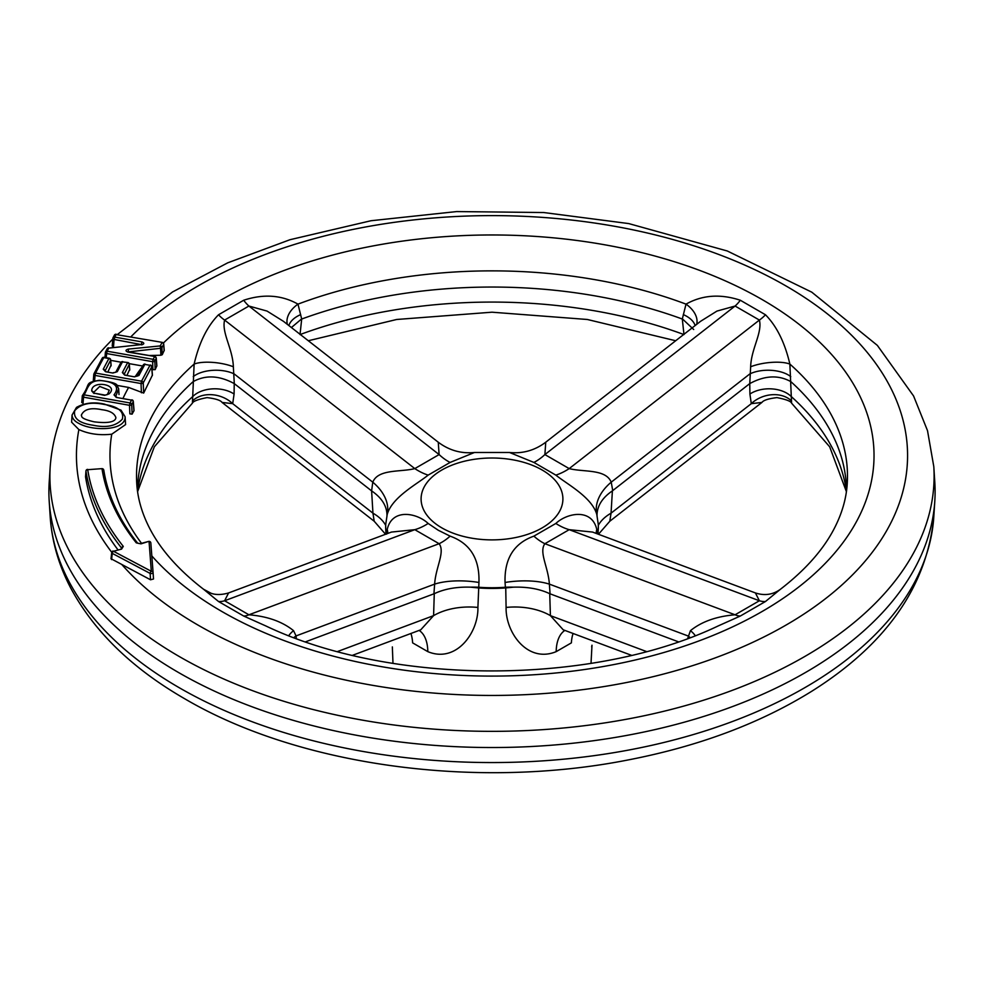 <?xml version="1.0" encoding="UTF-8"?>
<svg xmlns="http://www.w3.org/2000/svg" width="984" height="984" viewBox="0 0 984 984"><rect width="100%" height="100%" fill="white"/><g stroke="black" fill="none" stroke-linecap="round" stroke-linejoin="round"><path stroke-width="1.48" d="M153.504 578.998L153.086 572.614A1.771 1.451 175.7 0 0 151.315 571.286A1.771 0.972 117.9 0 0 150.121 573.414A1.771 0.836 -3.7 0 0 152.053 573.451A1.771 0.836 -3.7 0 0 153.086 572.614A1.771 1.451 175.7 0 0 153.086 572.602L153.504 578.998L150.54 579.785L111.069 558.752M683.978 334.585L682.306 319.037L686.02 304.13C702.293 294.991 720.386 293.699 740.312 300.243L765.478 314.769C776.745 326.221 784.875 342.666 789.869 364.08L791.591 403.169C790.865 401.214 785.982 399.369 776.929 397.61C768.467 398.643 763.473 400.242 761.936 402.431L751.296 403.661A26.58 20.246 162.9 0 1 791.493 400.931M790.73 381.583C778.43 374.781 764.777 375.457 749.771 383.588L750.644 366.761A26.58 8.499 172.5 0 1 789.869 364.08A355.482 205.238 180 0 1 847.236 483.71C846.375 497.781 842.452 511.914 835.477 526.096C824.604 548.273 806.253 569.318 780.423 589.268L765.478 601.507L740.312 616.033L718.197 625.935C592.602 685.909 391.411 685.922 265.803 625.935M265.766 625.922L243.688 616.033L218.522 601.507L203.553 589.244L210.896 593.18C210.637 592.995 216.874 596.402 228.595 592.934L224.61 600.757A26.58 16.605 -56.9 0 1 218.522 601.507M137.588 491.705L154.34 446.785L192.409 403.169L194.131 364.08C199.112 342.678 207.243 326.245 218.522 314.769L243.688 300.243C263.589 293.699 281.695 294.991 297.98 304.13L301.694 319.037L300.022 334.585M164.23 350.353L162.274 354.695L160.872 355.236L149.236 355.507M107.072 349.197A1.771 1.39 27.9 0 1 108.769 348.115L141.413 344.584L108.769 348.115L107.133 351.214L153.123 359.332L154.476 356.786A1.771 1.39 27.9 0 1 156.173 358.459A1.771 1.07 -4.7 0 0 156.247 358.102L156.874 365.777L155.177 369.627L152.938 369.677L152.606 361.682A1.771 0.922 -2.3 0 0 154.82 360.993L155.177 369.627M152.422 375.101L143.664 393.083L128.621 387.438L116.936 385.371M134.033 410.525L132.114 414.129L129.863 413.858L129.507 405.297A1.771 0.922 -2.3 0 0 131.721 404.621L132.114 414.129M125.091 416.699L120.995 410.131L104.415 404.104C93.997 401.767 84.685 402.862 76.506 407.388L72.066 415.014C72.152 418.446 74.513 421.287 79.126 423.563C92.853 431.25 125.731 431.09 125.091 416.699L125.595 424.571L111.758 434.19C99.655 435.555 88.708 434.018 78.88 429.577L71.611 422.197L72.066 415.039M129.63 369.504L127.047 375.175M142.705 366.023L129.187 363.637M121.118 362.21L110.712 360.365M111.007 365.236L107.945 371.804M117.883 549.699A408.126 235.631 180 0 1 85.546 476.822L85.952 471.004A1.771 1.095 4.1 0 0 85.952 471.151L85.546 476.822M83.037 403.366L81.844 402.308L82.336 395.9A1.771 0.972 4.5 0 0 82.262 396.134A1.771 0.972 4.5 0 0 83.517 397.179L83.037 403.366M104.882 371.017L104.944 370.87A1.771 1.39 -152.1 0 0 103.246 369.197L108.892 358.533L103.738 357.623L95.559 373.071A1.771 1.39 -152.1 0 0 93.861 374.141A1.771 0.972 4.5 0 0 93.787 374.375L93.295 380.636L93.824 374.621M113.529 346.54L112.237 346.11L112.84 338.41A1.771 0.972 4.5 0 0 114.082 339.443L113.529 346.54M192.925 381.841A354.486 204.66 0 0 0 137.76 484.128A354.486 204.66 0 0 0 137.514 491.188M682.306 319.037A354.486 204.66 0 0 0 301.694 319.037M846.486 491.188A354.486 204.66 0 0 0 846.24 484.128A354.486 204.66 0 0 0 791.074 381.841M112.791 339.013L106.235 345.839C72.25 382.382 53.566 422.653 50.196 466.637L49.2 482.234A443.108 255.828 0 0 0 49.2 501.188A443.108 255.828 0 0 0 178.682 672.601A443.108 255.828 0 0 0 653.954 729.833A443.108 255.828 0 0 0 934.8 501.188A443.108 255.828 0 0 0 934.8 482.234L933.804 466.637L927.518 430.697L913.595 395.998L877.347 345.384L811.788 292.174L727.311 250.994L628.727 223.577L543.697 212.532L456.662 211.572L371.005 220.736L290.022 239.702L227.698 262.839L172.557 291.965L117.428 334.462M631.433 655.295L563.217 629.797L550.413 615.64A53.173 32.73 -1.8 0 0 506.096 607.448C505.493 632.429 527.535 663.499 556.181 651.642A53.173 26.691 -115.9 0 1 564.865 630.412M678.32 641.777L549.724 593.696C539.663 588.936 527.572 586.747 513.476 587.165L505.444 587.94L505.05 582.454C504.312 558.715 513.919 543.279 533.881 536.145L555.837 523.463C566.968 512.922 591.913 507.892 596.784 529.49L597.226 532M687.693 638.456L690.448 630.658C701.69 621.605 716.573 616.316 735.085 614.791L544.89 543.709C538.691 552.098 548.223 566.882 549.38 584.127L550.068 593.844M556.181 651.642L571.372 642.872A53.173 34.354 55.4 0 1 573.069 633.487M386.552 534.14L387.216 529.49C392.099 507.867 417.068 512.947 428.163 523.463L438.274 530.253L450.118 536.145C470.094 543.303 479.712 558.74 478.95 582.454L477.904 607.448C478.544 632.392 456.392 663.536 427.819 651.642L412.628 642.872A53.173 34.354 -55.4 0 0 410.931 633.487M385.753 524.423A106.346 61.402 0 0 0 385.728 524.755A106.346 61.402 0 0 0 385.703 528.949A106.346 61.402 0 0 0 386.343 533.98M597.657 533.98A106.346 61.402 0 0 0 598.297 528.949A106.346 61.402 0 0 0 598.272 524.755A106.346 61.402 0 0 0 598.247 524.423M506.096 607.448L505.739 587.903M478.556 587.94A106.346 61.402 0 0 0 505.444 587.94M392.985 663.351L392.345 646.906M591.655 646.906L591.974 645.221M597.497 533.918A106.297 61.377 0 0 0 598.235 524.103L596.784 514.423C591.901 497.166 566.932 484.116 555.837 475.112L533.881 462.431L509.552 452.492M474.436 452.492L450.118 462.431L428.163 475.112C417.031 484.14 392.087 497.178 387.216 514.423L385.765 524.103A106.297 61.377 0 0 0 386.503 533.918M533.881 536.145A53.173 27.097 63.7 0 0 544.89 543.709L569.195 529.675L759.39 600.757L755.404 592.934L592.577 532.073L569.195 529.675A53.173 34.009 55.8 0 1 555.837 523.463M505.05 582.454A53.173 21.623 -7.4 0 1 549.38 584.127L687.951 635.922A26.58 15.51 -174.2 0 1 690.128 637.558M690.448 630.658A26.58 11.919 -161.7 0 1 695.221 635.615M765.478 601.507A26.58 16.605 -123.1 0 1 759.39 600.757L735.085 614.791A26.58 14.022 -117.2 0 0 740.312 616.033M596.242 533.451A53.173 24.834 167.5 0 1 596.784 529.49M305.68 641.777L434.276 593.696C444.411 588.912 456.502 586.735 470.524 587.165A53.173 28.253 178.8 0 1 478.556 587.251A106.297 61.377 0 0 0 505.444 587.251A53.173 28.253 -178.8 0 1 513.476 587.165M427.819 651.642A53.173 26.691 115.9 0 0 419.135 630.412M477.904 607.448A53.173 32.73 1.8 0 0 433.587 615.64L420.734 629.821M433.932 593.844L434.621 584.127C435.777 566.907 445.309 552.061 439.11 543.709A53.173 27.097 116.3 0 0 450.118 536.145M428.163 523.463A53.173 34.009 124.2 0 1 414.805 529.675L439.11 543.709L248.915 614.791L224.61 600.757L414.805 529.675L391.423 532.073L228.595 592.934M243.688 616.033A26.58 14.022 -62.8 0 0 248.915 614.791C267.427 616.316 282.31 621.605 293.552 630.658L296.049 635.922L434.621 584.127A53.173 21.623 -172.6 0 1 478.95 582.454M293.872 637.558A26.58 15.51 174.2 0 1 296.049 635.922L296.307 638.456M293.552 630.658A26.58 11.919 -18.3 0 0 288.779 635.615M470.524 587.165L478.261 587.903M387.757 533.451A53.173 24.834 12.5 0 0 387.216 529.49M137.563 491.533A355.482 205.238 0 0 1 192.815 396.478A26.58 17.085 -179.3 0 1 234.094 394.031L232.704 403.661L222.052 402.431L374.191 521.237L372.948 513.181L232.704 403.661A26.58 20.246 -162.9 0 0 192.507 400.931M386.921 513.513L386.958 514.115C386.466 505.309 381.349 497.56 371.608 490.868L372.776 482.172C378.237 468.765 400.513 472.283 414.805 468.605A53.173 32.976 -125.8 0 0 428.163 475.112M474.436 452.48C461.225 453.821 449.159 450.389 438.261 442.222L283.417 321.301L267.045 311.079L248.915 306.036L439.11 454.571L414.805 468.605L224.61 320.071C221.425 332.641 232.765 348.668 233.356 366.761L234.303 383.649L371.263 490.622M234.303 383.649L234.229 383.588C219.26 375.457 205.607 374.781 193.27 381.583M450.118 462.431A53.173 28.13 -114.6 0 1 439.11 454.571L438.261 442.21M301.166 319.296L291.412 327.537M288.878 325.556A26.58 15.092 174.3 0 1 300.673 314.609M287.34 324.363A26.58 17.294 158.3 0 1 297.98 304.13A355.482 205.238 180 0 1 686.02 304.13A26.58 17.294 21.7 0 1 696.66 324.363M218.522 314.769A26.58 16.211 55.7 0 0 224.61 320.071L248.915 306.036A26.58 14.403 64.1 0 1 243.688 300.243M193.233 376.638A26.58 13.53 179.4 0 1 234.192 373.945L372.776 482.172A53.173 35.006 -165.3 0 1 387.216 514.423M233.356 366.761A26.58 8.499 7.5 0 0 194.131 364.08A355.482 205.238 180 0 0 136.764 483.71C137.674 498.568 141.991 513.476 149.716 528.457C160.724 549.785 178.682 570.068 203.577 589.268M385.691 525.37A53.173 31.734 -3.4 0 0 372.948 513.181L371.608 490.868M386.958 514.115A53.173 29.864 -176.2 0 1 386.958 515.493M761.936 402.431L609.809 521.237L611.052 513.181A53.173 31.734 3.4 0 0 598.309 525.37M749.697 383.649L612.392 490.868C602.7 497.51 597.583 505.247 597.042 514.115A53.173 29.864 176.2 0 0 597.042 515.493M750.644 366.761C751.235 348.668 762.563 332.641 759.39 320.071L569.195 468.605C583.537 472.283 605.713 468.765 611.224 482.172L612.737 490.622M555.837 475.112A53.173 32.976 -54.2 0 0 569.195 468.605L544.89 454.571L735.085 306.036L716.942 311.092L700.608 321.288L545.751 442.21L544.89 454.571A53.173 28.13 -65.4 0 1 533.881 462.431M612.392 490.868L611.052 513.181L751.296 403.661L749.906 394.031A26.58 17.085 179.3 0 1 791.185 396.478A355.482 205.238 0 0 1 846.437 491.533M596.784 514.423A53.173 35.006 -14.7 0 1 611.224 482.172L749.808 373.945A26.58 13.53 -179.4 0 1 790.767 376.638M740.312 300.243A26.58 14.403 115.9 0 1 735.085 306.036L759.39 320.071A26.58 16.211 124.3 0 0 765.478 314.769M693.708 329.517L682.834 319.296M683.326 314.609A26.58 15.092 -174.3 0 1 695.122 325.556M119.015 394.559L118.646 388.705L115.706 396.564A1.771 1.39 -152.1 0 0 114.009 394.892L116.358 397.438L131.524 400.119A1.771 1.39 27.9 0 1 133.221 401.792A1.771 1.07 -4.7 0 0 133.295 401.435L134.045 410.525M156.247 358.114A1.771 1.771 0 0 0 154.783 356.479L127.699 351.792M127.723 351.645L128.51 351.497L128.215 349.111C125.411 350.009 125.3 351.005 127.883 352.087L128.203 351.792M141.585 344.892C144.402 344.006 144.513 343.01 141.917 341.915L141.401 344.265L142.077 344.4M128.215 349.111L160.232 345.913L160.54 348.287A1.771 0.959 -2.8 0 0 161.93 347.586L162.274 354.695M164.168 350.747L163.639 344.338L161.93 347.586A1.771 1.39 -152.1 0 0 160.232 345.913L161.954 342.666A1.771 1.39 27.9 0 1 163.639 344.338A1.771 1.07 -4.7 0 0 163.713 343.982L164.242 350.353M142.102 344.572L141.413 344.584M141.413 392.776L141.032 383.539L95.042 375.421L95.559 373.071L141.548 381.189L149.962 365.298A1.771 1.39 27.9 0 1 151.659 366.971L143.246 382.85A1.771 1.39 -152.1 0 0 141.548 381.189L141.032 383.539A1.771 0.922 -2.3 0 0 143.246 382.85L143.664 393.083M152.36 375.531L151.659 366.971A1.771 1.07 -4.7 0 0 151.733 366.614L152.434 375.101M123.984 374.4L124.058 374.24A1.771 1.39 -152.1 0 0 122.36 372.567L124.71 375.125L134.5 376.847L138.929 375.494A1.771 1.39 -152.1 0 0 137.354 376.109L143.233 365.015A1.771 1.39 27.9 0 1 144.808 364.387L138.929 375.494M103.246 369.197L105.595 371.743L112.877 373.034L117.293 371.669A1.771 1.39 -152.1 0 0 115.743 372.272L115.731 372.296M111.057 365.925L110.589 360.206A1.771 1.07 -4.7 0 0 110.663 359.849A1.771 1.771 0 0 0 109.199 358.225L108.892 358.533A1.771 1.39 27.9 0 1 110.589 360.206L104.956 371.091M125.017 374.818L123.972 374.474M105.903 371.448L104.87 371.103M122.36 372.567L127.526 362.813A1.771 1.39 27.9 0 1 129.224 364.474A1.771 1.07 -4.7 0 0 129.298 364.117A1.771 1.771 0 0 0 127.834 362.506L122.459 361.915L117.293 371.669M104.464 395.347L108.88 393.981A1.771 1.39 -152.1 0 0 107.33 394.584L104.464 395.347L94.378 393.206L104.771 395.039M109.31 390.181L99.704 386.441L93.419 392.628A1.771 1.39 -152.1 0 0 91.721 390.956L94.07 393.514M91.721 390.956C91.45 379.529 120.097 384.559 108.88 393.981M114.009 394.892C119.802 387.032 115.681 382.284 101.647 380.66C87.65 379.812 87.822 389.603 84.034 394.83L130.023 402.948L131.524 400.119L116.358 397.438M104.107 404.412C90.713 401.656 80.934 403.723 74.784 410.611C73.062 418.298 79.126 423.169 93 425.223C106.407 428.065 116.198 426.023 122.373 419.086C124.132 411.361 118.043 406.466 104.107 404.412M115.866 417.634L115.878 417.61C114.464 413.28 109.778 410.648 101.819 409.701C90.774 407.388 83.935 409.233 81.315 415.248L81.291 415.248C82.521 415.998 78.511 418.212 94.181 421.828C116.358 424.608 115.731 418.138 115.891 417.634M121.647 548.605L121.684 548.186A1.771 1.316 141.4 0 1 123.283 546.391L121.573 549.097L113.48 551.274L151.315 571.286L149.076 541.692A1.771 1.451 -4.3 0 1 150.847 543.008A1.771 1.771 0 0 0 148.621 541.421L140.995 543.857L137.674 543.205A1.771 1.316 141.4 0 0 136.284 542.861L140.995 543.857M111.573 559.601L112.287 553.389A1.771 0.972 -62.1 0 1 113.48 551.274L121.573 549.097M130.872 336.836A415.555 239.912 180 0 1 763.264 273.773A415.555 239.912 180 0 1 748.701 644.2A415.555 239.912 180 0 1 121.918 564.644M163.147 343.268A382.038 220.564 180 0 1 748.812 292.236A382.038 220.564 180 0 1 724.126 630.707A382.038 220.564 180 0 1 151.819 555.911M135.263 376.601A382.038 220.564 180 0 1 142.397 366.589M123.061 398.274A382.038 220.564 180 0 1 128.621 387.438M141.536 543.328A382.038 220.564 180 0 1 111.758 434.19M111.758 552.307A415.555 239.912 180 0 1 78.88 429.577M50.196 466.637A442.099 255.25 0 0 0 179.383 656.586A442.099 255.25 0 0 0 668.726 710.067A442.099 255.25 0 0 0 933.804 466.637M683.696 334.474A355.482 205.238 0 0 0 300.305 334.474M934.8 501.188L933.804 516.772A442.099 255.25 180 0 1 653.585 744.9A442.099 255.25 180 0 1 179.383 687.804A442.099 255.25 180 0 1 50.196 516.772L49.2 501.188M549.724 593.696L550.413 615.64L646.377 651.506M441.865 527.891A70.897 40.934 0 0 0 560.486 509.54A70.897 40.934 0 0 0 473.648 459.405A70.897 40.934 0 0 0 441.865 527.891M434.276 593.696L433.587 615.64L337.623 651.506M234.229 383.588L234.094 394.031M749.906 394.031L749.771 383.588M133.972 410.906L133.221 401.792L131.721 404.621A1.771 1.39 -152.1 0 0 130.023 402.948L129.507 405.297L83.517 397.179L84.034 394.83A1.771 1.39 -152.1 0 0 82.336 395.9M124.07 374.461L129.224 364.474L129.691 370.205M102.041 358.693A1.771 1.39 27.9 0 1 102.176 358.238L93.997 373.686A1.771 1.771 0 0 0 93.787 374.375A1.771 0.972 4.5 0 0 95.042 375.421L94.612 380.906M156.8 366.196L156.173 358.459L154.82 360.993A1.771 1.39 -152.1 0 0 153.123 359.332L152.606 361.682L106.616 353.551L106.284 357.721M128.609 351.866L160.54 348.287L160.872 355.236M105.399 352.764L105.03 357.499M163.713 344.006A1.771 1.771 0 0 0 162.262 342.371L115.952 334.548L114.082 339.443L141.315 344.584M112.877 338.656L112.311 345.913M154.783 356.479L127.883 352.087M114.255 335.63A1.771 1.39 27.9 0 1 114.39 335.175L113.037 337.709A1.771 1.771 0 0 0 112.84 338.41A1.771 0.972 4.5 0 1 112.914 338.164A1.771 1.39 -152.1 0 1 114.599 337.094L141.917 341.915M116.26 334.252A1.771 1.771 0 0 0 114.39 335.175A1.771 1.39 27.9 0 1 115.952 334.548L162.262 342.371M106.616 353.551L107.133 351.214A1.771 1.39 -152.1 0 0 105.436 352.284A1.771 0.972 4.5 0 0 105.362 352.518A1.771 0.972 4.5 0 0 106.616 353.551M104.98 357.487L105.362 352.518A1.771 1.771 0 0 1 105.571 351.829L107.207 348.742A1.771 1.771 0 0 1 108.597 347.807L108.498 348.09M112.877 373.034L105.595 371.743M149.962 365.298L144.808 364.387L149.962 365.298M134.5 376.847L124.71 375.125M102.176 358.238A1.771 1.39 27.9 0 1 103.738 357.623L104.046 357.315A1.771 1.771 0 0 0 102.176 358.238M143.111 365.47A1.771 1.39 27.9 0 1 143.233 365.015A1.771 1.771 0 0 1 145.115 364.092M120.774 362.985A1.771 1.39 27.9 0 1 122.459 361.915L127.834 362.506M136.284 542.861A391.62 226.099 0 0 1 102.029 468.962A1.771 1.439 -9 0 1 103.775 470.131A1.771 1.771 0 0 0 101.942 468.642L87.724 469.688A1.771 1.439 -9 0 0 85.952 471.151A407.745 235.41 0 0 0 121.684 548.186M153.086 572.59L150.847 543.008L153.086 572.602A1.771 1.771 0 0 0 153.086 572.602M111.007 558.752L111.721 552.516A1.771 1.045 6.6 0 0 112.287 553.389L150.121 573.414L150.54 579.785M101.942 468.642L87.724 469.688A405.974 234.389 0 0 0 123.283 546.391M137.674 543.205L137.674 543.205C119.162 519.909 107.859 495.542 103.775 470.131A1.771 1.439 -9 0 1 103.787 470.241M675.676 340.747L587.325 319.48L492 312.199L396.675 319.48L308.324 340.747M846.412 491.705L829.66 446.785L791.591 403.169M933.804 516.772C927.051 586.169 886.375 644.323 811.788 691.235C760.165 723.277 699.144 746.143 628.727 759.832C476.785 789.992 299.357 766.118 184.869 698.849C132.163 668.48 94.107 631.519 70.688 587.977C58.683 565.087 51.857 541.348 50.196 516.772M591.015 663.351L591.999 645.233M598.014 534.103L598.297 528.949M385.986 534.103L385.703 528.949M385.765 524.103L385.728 524.755M598.235 524.103L598.272 524.755M545.739 442.222C534.841 450.389 522.787 453.821 509.552 452.48L474.448 452.48M755.404 592.934C764.593 595.947 772.944 594.717 780.447 589.256M352.567 655.295L420.783 629.797M192.409 403.169C193.135 401.214 198.018 399.369 207.07 397.61C215.607 398.68 220.6 400.279 222.052 402.419L222.064 402.431M374.203 521.237L385.556 534.275M387.019 515.21L386.933 515.997M597.067 515.997L596.981 515.21M598.457 534.275L609.809 521.237M151.733 366.638A1.771 1.771 0 0 0 150.269 365.002M104.046 357.315L109.199 358.225M111.13 365.556L110.663 359.837M137.391 376.072L134.808 376.552M129.765 369.836L129.298 364.117M113.185 372.727L115.755 372.247L120.897 362.53A1.771 1.771 0 0 1 122.779 361.62M133.295 401.46A1.771 1.771 0 0 0 131.831 399.824M107.317 394.609L109.322 390.181M94.378 393.206L93.345 392.923M116.665 397.142L115.632 396.859M118.646 388.914L117.244 385.703C117.071 383.526 111.044 381.718 99.187 380.304C83.911 382.997 91.081 383.243 82.471 395.445A1.771 1.771 0 0 0 82.262 396.134L81.758 402.554M148.621 541.421L140.54 543.598M113.025 551.003A1.771 1.771 0 0 0 111.721 552.516M121.106 548.826L121.831 548.605M87.638 469.368A1.771 1.771 0 0 0 85.952 471.016"/></g></svg>
